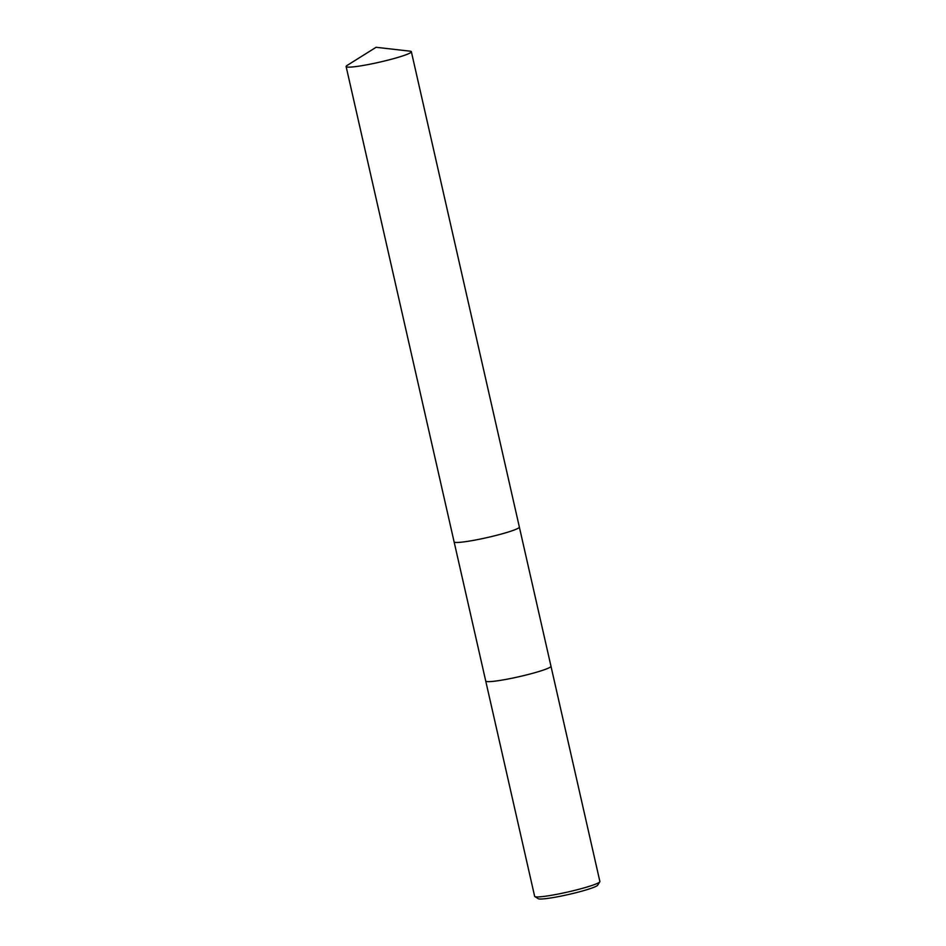 <?xml version="1.0" encoding="UTF-8"?>
<svg xmlns="http://www.w3.org/2000/svg" width="946" height="946" viewBox="0 0 946 946"><rect width="100%" height="100%" fill="white"/><g stroke="black" fill="none" stroke-linecap="round" stroke-linejoin="round"><path stroke-width="1.42" d="M485.724 681.002A33.453 3.145 -12.8 0 0 485.736 681.049A33.453 3.145 -12.8 0 0 498.459 680.659A33.453 3.145 -12.8 0 0 533.071 673.197A33.453 3.145 -12.8 0 0 550.974 666.221A33.453 3.145 -12.8 0 0 550.962 666.185M485.736 681.049A33.453 3.145 -12.8 0 0 498.459 680.671A33.453 3.145 -12.8 0 0 533.071 673.197A33.453 3.145 -12.8 0 0 550.974 666.221L599.882 881.495A33.453 3.145 -12.8 0 1 599.799 881.814A33.453 3.145 -12.8 0 1 580.596 888.85A33.453 3.145 -12.8 0 1 547.367 895.945A33.453 3.145 -12.8 0 1 534.857 896.572A33.453 3.145 -12.8 0 1 534.644 896.311L454.115 541.892M534.857 896.572L538.262 898.7A30.579 2.873 -12.8 0 0 549.697 898.121A30.579 2.873 -12.8 0 0 580.075 891.64A30.579 2.873 -12.8 0 0 597.647 885.208L599.799 881.814M466.839 541.479A33.453 3.145 -12.8 0 0 501.451 534.017A33.453 3.145 -12.8 0 0 519.354 527.04A33.453 3.145 -12.8 0 1 512.59 530.6A33.453 3.145 -12.8 0 1 476.548 539.799A33.453 3.145 -12.8 0 1 454.104 541.857L346.118 66.527A33.453 3.145 -12.8 0 0 368.562 64.482A33.453 3.145 -12.8 0 0 404.604 55.27A33.453 3.145 -12.8 0 0 411.356 51.711A33.453 3.145 -12.8 0 0 410.056 51.167L376.059 47.3L347.052 65.475A33.453 3.145 -12.8 0 0 346.118 66.527M519.354 527.076L550.974 666.221M411.356 51.711L519.354 527.04"/></g></svg>
